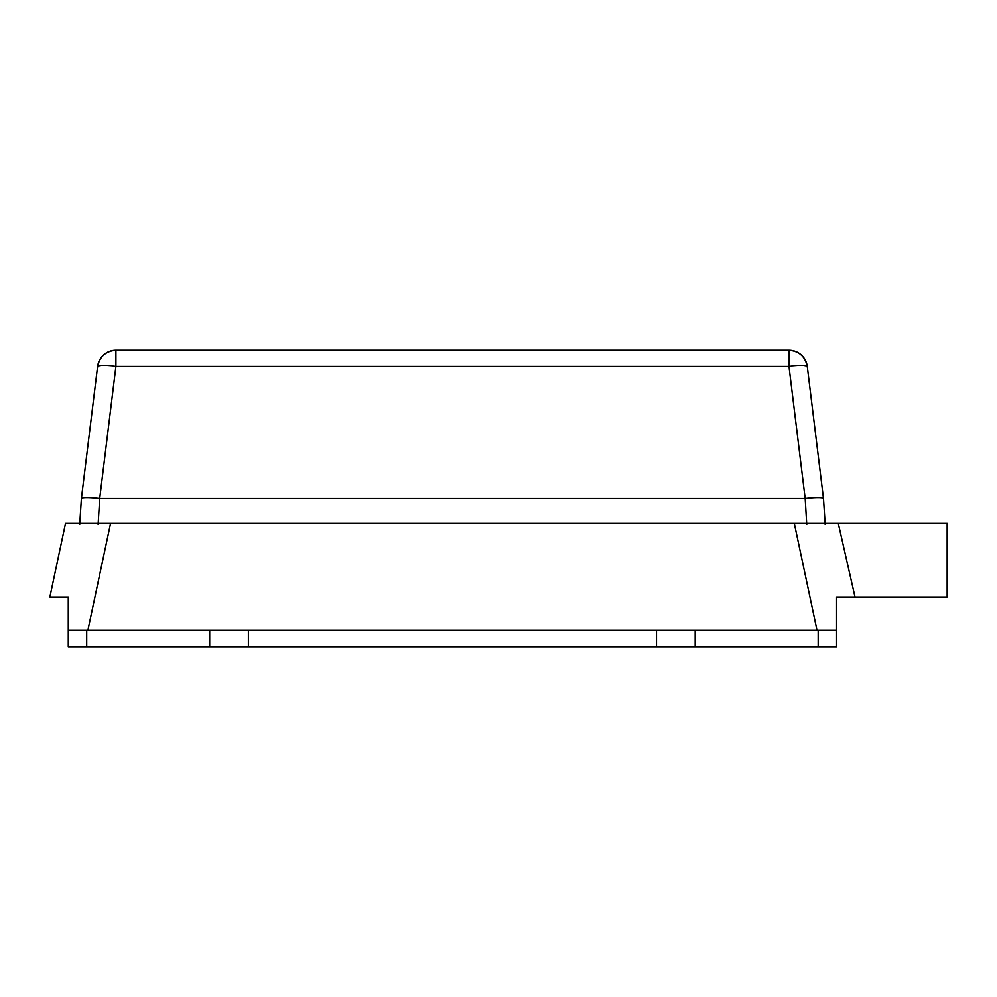 <?xml version="1.0" encoding="UTF-8"?>
<svg xmlns="http://www.w3.org/2000/svg" width="997" height="997" viewBox="0 0 997 997"><rect width="100%" height="100%" fill="white"/><g stroke="black" fill="none" stroke-linecap="round" stroke-linejoin="round"><path stroke-width="1.5" d="M115.914 350.184L788.963 350.184A18.42 18.42 -90 0 1 807.258 366.36L801.8 365.45L788.963 366.36L788.963 350.184C799.058 351.031 805.152 356.428 807.258 366.36L823.472 498.413L807.258 366.36A18.42 2.231 173 0 0 788.963 366.36L788.963 350.184L115.914 350.184L115.914 366.36L788.963 366.36L805.177 498.413A18.42 2.231 -7 0 1 823.472 498.413L825.18 524.472L823.472 498.413A18.42 2.231 173 0 0 805.177 498.413L788.963 366.36L115.914 366.36L103.077 365.45L97.619 366.36C99.725 356.428 105.819 351.031 115.914 350.184L115.914 366.36L99.7 498.413L805.177 498.413L806.747 524.472L805.177 498.413L99.7 498.413L115.914 366.36A18.42 2.231 -173 0 0 97.619 366.36A18.42 18.42 0 0 1 115.914 350.184M81.405 498.413A18.42 2.231 7 0 1 99.7 498.413L98.117 524.472L99.7 498.413A18.42 2.231 -173 0 0 81.405 498.413L97.619 366.36L81.405 498.413L79.698 524.472L81.405 498.413M817.017 630.241L794.297 523.375L817.017 630.241L836.595 630.241L818.176 630.241L818.176 646.816L836.595 646.816L836.595 630.241L695.183 630.241L818.176 630.241L818.176 646.816L695.183 646.816L695.183 630.241L695.183 646.816L656.5 646.816L656.5 630.241L695.183 630.241L656.861 630.241M656.5 630.241L248.378 630.241L656.5 630.241L656.5 646.816L248.378 646.816L248.378 630.241L248.378 646.816L209.682 646.816L209.682 630.241L248.378 630.241L210.055 630.241M209.682 630.241L68.27 630.241L68.27 646.816L86.702 646.816L86.702 630.241L68.27 630.241L68.27 646.816L209.682 646.816L86.702 646.816L86.702 630.241L209.682 630.241L209.682 646.816L248.004 646.816M809.377 523.375L838.265 523.375L855.027 597.078L836.595 597.078L836.595 630.241L836.595 597.078L947.15 597.078L947.15 523.375L838.265 523.375L855.027 597.078L947.15 597.078L947.15 523.375L110.567 523.375L87.861 630.241L110.567 523.375L65.515 523.375L49.85 597.078L68.27 597.078L68.27 630.241L87.861 630.241M248.378 646.816L694.822 646.816M695.183 646.816L836.595 646.816L836.595 630.241M809.34 523.375L65.515 523.375L49.85 597.078L60.543 597.078L54.71 597.078M89.792 523.375L93.244 523.375M68.27 597.078L60.543 597.078L68.27 597.078L68.27 630.241M78.601 523.375L79.71 523.375M850.167 597.078L836.595 597.078"/></g></svg>
